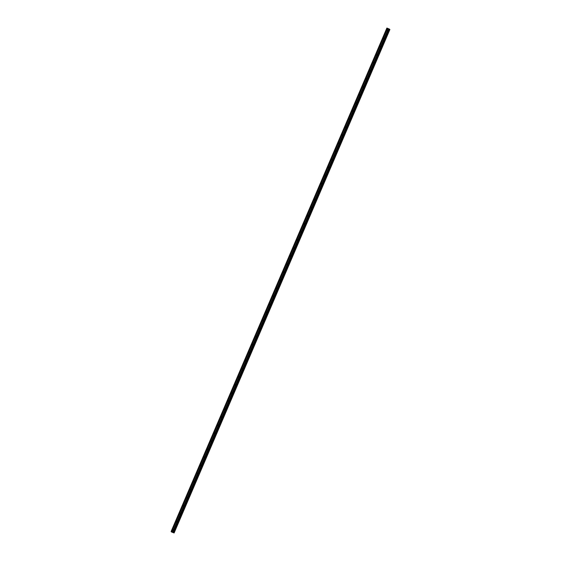 <?xml version="1.0" encoding="UTF-8"?>
<svg xmlns="http://www.w3.org/2000/svg" width="561" height="561" viewBox="0 0 561 561"><rect width="100%" height="100%" fill="white"/><g stroke="black" fill="none" stroke-linecap="round" stroke-linejoin="round"><path stroke-width="0.42" stroke-dasharray="2.81 2.1" d="M173.23 530.573A0.442 0.421 -35.6 0 1 173.44 529.787A0.442 0.421 -35.6 0 1 173.91 530.089M173.903 530.159A0.701 0.673 144.4 0 0 173.202 529.24A0.701 0.673 144.4 0 0 172.697 530.32A0.701 0.673 144.4 0 0 173.903 530.159A0.701 0.673 144.4 0 0 173.202 529.24A0.701 0.673 144.4 0 0 172.697 530.32A0.701 0.673 144.4 0 0 173.903 530.159M176.68 522.515A0.442 0.421 -35.6 0 1 176.897 521.73A0.442 0.421 -35.6 0 1 177.36 522.032M177.36 522.102A0.701 0.673 144.4 0 0 176.659 521.183A0.701 0.673 144.4 0 0 176.154 522.27A0.701 0.673 144.4 0 0 177.36 522.102A0.701 0.673 144.4 0 0 176.652 521.183A0.701 0.673 144.4 0 0 176.154 522.27A0.701 0.673 144.4 0 0 177.36 522.102M180.13 514.465A0.442 0.421 -35.6 0 1 180.347 513.68A0.442 0.421 -35.6 0 1 180.81 513.974M180.81 514.044A0.701 0.673 144.4 0 0 180.109 513.126A0.701 0.673 144.4 0 0 179.604 514.213A0.701 0.673 144.4 0 0 180.81 514.044A0.701 0.673 144.4 0 0 180.109 513.126A0.701 0.673 144.4 0 0 179.604 514.213A0.701 0.673 144.4 0 0 180.81 514.044M183.58 506.408A0.442 0.421 -35.6 0 1 183.798 505.622A0.442 0.421 -35.6 0 1 184.267 505.924M184.26 505.994A0.701 0.673 144.4 0 0 183.559 505.075A0.701 0.673 144.4 0 0 183.054 506.155A0.701 0.673 144.4 0 0 184.26 505.994A0.701 0.673 144.4 0 0 183.559 505.075A0.701 0.673 144.4 0 0 183.054 506.155A0.701 0.673 144.4 0 0 184.26 505.994M187.037 498.35A0.442 0.421 -35.6 0 1 187.255 497.565A0.442 0.421 -35.6 0 1 187.718 497.866M187.718 497.937A0.701 0.673 144.4 0 0 187.009 497.018A0.701 0.673 144.4 0 0 186.504 498.105A0.701 0.673 144.4 0 0 187.718 497.937A0.701 0.673 144.4 0 0 187.009 497.018A0.701 0.673 144.4 0 0 186.504 498.105A0.701 0.673 144.4 0 0 187.718 497.937M190.488 490.3A0.442 0.421 -35.6 0 1 190.705 489.515A0.442 0.421 -35.6 0 1 191.168 489.809M191.168 489.879A0.701 0.673 144.4 0 0 190.467 488.961A0.701 0.673 144.4 0 0 189.962 490.048A0.701 0.673 144.4 0 0 191.168 489.879A0.701 0.673 144.4 0 0 190.467 488.961A0.701 0.673 144.4 0 0 189.962 490.048A0.701 0.673 144.4 0 0 191.168 489.879M193.938 482.243A0.442 0.421 -35.6 0 1 194.155 481.457A0.442 0.421 -35.6 0 1 194.618 481.759M194.618 481.829A0.701 0.673 144.4 0 0 193.917 480.91A0.701 0.673 144.4 0 0 193.412 481.99A0.701 0.673 144.4 0 0 194.618 481.829A0.701 0.673 144.4 0 0 193.917 480.91A0.701 0.673 144.4 0 0 193.412 481.99A0.701 0.673 144.4 0 0 194.618 481.829M197.395 474.185A0.442 0.421 -35.6 0 1 197.612 473.4A0.442 0.421 -35.6 0 1 198.075 473.701M198.075 473.772A0.701 0.673 144.4 0 0 197.367 472.853A0.701 0.673 144.4 0 0 196.862 473.94A0.701 0.673 144.4 0 0 198.075 473.772A0.701 0.673 144.4 0 0 197.367 472.853A0.701 0.673 144.4 0 0 196.862 473.94A0.701 0.673 144.4 0 0 198.075 473.772M200.845 466.135A0.442 0.421 -35.6 0 1 201.062 465.35A0.442 0.421 -35.6 0 1 201.525 465.644M201.525 465.714A0.701 0.673 144.4 0 0 200.824 464.796A0.701 0.673 144.4 0 0 200.319 465.882A0.701 0.673 144.4 0 0 201.525 465.714A0.701 0.673 144.4 0 0 200.824 464.796A0.701 0.673 144.4 0 0 200.319 465.882A0.701 0.673 144.4 0 0 201.525 465.714M204.295 458.078A0.442 0.421 -35.6 0 1 204.513 457.292A0.442 0.421 -35.6 0 1 204.975 457.594M204.975 457.664A0.701 0.673 144.4 0 0 204.274 456.745A0.701 0.673 144.4 0 0 203.769 457.825A0.701 0.673 144.4 0 0 204.975 457.664A0.701 0.673 144.4 0 0 204.274 456.745A0.701 0.673 144.4 0 0 203.769 457.825A0.701 0.673 144.4 0 0 204.975 457.664M207.752 450.02A0.442 0.421 -35.6 0 1 207.963 449.235A0.442 0.421 -35.6 0 1 208.433 449.536M208.433 449.606A0.701 0.673 144.4 0 0 207.724 448.688A0.701 0.673 144.4 0 0 207.219 449.775A0.701 0.673 144.4 0 0 208.433 449.606A0.701 0.673 144.4 0 0 207.724 448.688A0.701 0.673 144.4 0 0 207.219 449.775A0.701 0.673 144.4 0 0 208.433 449.606M211.202 441.97A0.442 0.421 -35.6 0 1 211.42 441.184A0.442 0.421 -35.6 0 1 211.883 441.479M211.883 441.549A0.701 0.673 144.4 0 0 211.181 440.63A0.701 0.673 144.4 0 0 210.677 441.717A0.701 0.673 144.4 0 0 211.883 441.549A0.701 0.673 144.4 0 0 211.181 440.63A0.701 0.673 144.4 0 0 210.677 441.717A0.701 0.673 144.4 0 0 211.883 441.549M214.653 433.912A0.442 0.421 -35.6 0 1 214.87 433.127A0.442 0.421 -35.6 0 1 215.333 433.429M215.333 433.499A0.701 0.673 144.4 0 0 214.632 432.58A0.701 0.673 144.4 0 0 214.127 433.66A0.701 0.673 144.4 0 0 215.333 433.499A0.701 0.673 144.4 0 0 214.632 432.58A0.701 0.673 144.4 0 0 214.127 433.66A0.701 0.673 144.4 0 0 215.333 433.499M218.11 425.855A0.442 0.421 -35.6 0 1 218.32 425.077A0.442 0.421 -35.6 0 1 218.79 425.371M218.783 425.441A0.701 0.673 144.4 0 0 218.082 424.523A0.701 0.673 144.4 0 0 217.577 425.61A0.701 0.673 144.4 0 0 218.783 425.441A0.701 0.673 144.4 0 0 218.082 424.523A0.701 0.673 144.4 0 0 217.577 425.61A0.701 0.673 144.4 0 0 218.783 425.441M221.56 417.805A0.442 0.421 -35.6 0 1 221.777 417.019A0.442 0.421 -35.6 0 1 222.24 417.314M222.24 417.384A0.701 0.673 144.4 0 0 221.539 416.472A0.701 0.673 144.4 0 0 221.034 417.552A0.701 0.673 144.4 0 0 222.24 417.384A0.701 0.673 144.4 0 0 221.539 416.465A0.701 0.673 144.4 0 0 221.034 417.552A0.701 0.673 144.4 0 0 222.24 417.384M225.01 409.747A0.442 0.421 -35.6 0 1 225.227 408.962A0.442 0.421 -35.6 0 1 225.69 409.264M225.115 409.803A0.701 0.673 -35.6 0 1 224.442 408.878A0.701 0.673 144.4 0 0 225.122 409.761A0.701 0.673 144.4 0 0 225.627 408.681A0.701 0.673 144.4 0 0 224.421 408.85A0.701 0.673 144.4 0 0 225.122 409.768A0.701 0.673 144.4 0 0 225.627 408.681A0.701 0.673 144.4 0 0 224.421 408.85A0.701 0.673 -35.6 0 1 225.648 408.71A0.701 0.673 -35.6 0 1 225.704 409.383M228.467 401.69A0.442 0.421 -35.6 0 1 228.678 400.912A0.442 0.421 -35.6 0 1 229.147 401.206M229.14 401.276A0.701 0.673 144.4 0 0 228.439 400.358A0.701 0.673 144.4 0 0 227.934 401.445A0.701 0.673 144.4 0 0 229.14 401.276A0.701 0.673 144.4 0 0 228.439 400.358A0.701 0.673 144.4 0 0 227.934 401.445A0.701 0.673 144.4 0 0 229.14 401.276M231.917 393.64A0.442 0.421 -35.6 0 1 232.135 392.854A0.442 0.421 -35.6 0 1 232.598 393.149M232.598 393.219A0.701 0.673 144.4 0 0 231.896 392.307A0.701 0.673 144.4 0 0 231.391 393.387A0.701 0.673 144.4 0 0 232.598 393.219A0.701 0.673 144.4 0 0 231.889 392.307A0.701 0.673 144.4 0 0 231.391 393.387A0.701 0.673 144.4 0 0 232.598 393.219M235.368 385.582A0.442 0.421 -35.6 0 1 235.585 384.797A0.442 0.421 -35.6 0 1 236.048 385.098M236.048 385.169A0.701 0.673 144.4 0 0 235.347 384.25A0.701 0.673 144.4 0 0 234.842 385.337A0.701 0.673 144.4 0 0 236.048 385.169A0.701 0.673 144.4 0 0 235.347 384.25A0.701 0.673 144.4 0 0 234.842 385.33A0.701 0.673 144.4 0 0 236.048 385.169M238.818 377.532A0.442 0.421 -35.6 0 1 239.035 376.747A0.442 0.421 -35.6 0 1 239.505 377.041M239.498 377.111A0.701 0.673 144.4 0 0 238.797 376.193A0.701 0.673 144.4 0 0 238.292 377.28A0.701 0.673 144.4 0 0 239.498 377.111A0.701 0.673 144.4 0 0 238.797 376.193A0.701 0.673 144.4 0 0 238.292 377.28A0.701 0.673 144.4 0 0 239.498 377.111M242.275 369.475A0.442 0.421 -35.6 0 1 242.492 368.689A0.442 0.421 -35.6 0 1 242.955 368.984M242.955 369.054A0.701 0.673 144.4 0 0 242.247 368.142A0.701 0.673 144.4 0 0 241.742 369.222A0.701 0.673 144.4 0 0 242.955 369.054A0.701 0.673 144.4 0 0 242.247 368.142A0.701 0.673 144.4 0 0 241.742 369.222A0.701 0.673 144.4 0 0 242.955 369.054M245.725 361.417A0.442 0.421 -35.6 0 1 245.942 360.632A0.442 0.421 -35.6 0 1 246.405 360.933M246.405 361.003A0.701 0.673 144.4 0 0 245.704 360.085A0.701 0.673 144.4 0 0 245.199 361.172A0.701 0.673 144.4 0 0 246.405 361.003A0.701 0.673 144.4 0 0 245.704 360.085A0.701 0.673 144.4 0 0 245.199 361.172A0.701 0.673 144.4 0 0 246.405 361.003M249.175 353.367A0.442 0.421 -35.6 0 1 249.393 352.581A0.442 0.421 -35.6 0 1 249.862 352.876M249.855 352.946A0.701 0.673 144.4 0 0 249.154 352.028A0.701 0.673 144.4 0 0 248.649 353.114A0.701 0.673 144.4 0 0 249.855 352.946A0.701 0.673 144.4 0 0 249.154 352.028A0.701 0.673 144.4 0 0 248.649 353.114A0.701 0.673 144.4 0 0 249.855 352.946M252.632 345.31A0.442 0.421 -35.6 0 1 252.85 344.524A0.442 0.421 -35.6 0 1 253.313 344.826M252.738 345.359A0.701 0.673 -35.6 0 1 252.057 344.44A0.701 0.673 -35.6 0 1 253.27 344.272A0.701 0.673 -35.6 0 1 253.334 344.924A0.701 0.673 144.4 0 0 252.604 343.977A0.701 0.673 144.4 0 0 252.099 345.057A0.701 0.673 144.4 0 0 253.313 344.896A0.701 0.673 -35.6 0 1 253.327 344.938M253.313 344.889A0.701 0.673 144.4 0 0 252.604 343.977A0.701 0.673 144.4 0 0 252.099 345.057A0.701 0.673 144.4 0 0 253.313 344.889M256.082 337.252A0.442 0.421 -35.6 0 1 256.3 336.467A0.442 0.421 -35.6 0 1 256.763 336.768M256.188 337.308A0.701 0.673 -35.6 0 1 255.578 337.035A0.701 0.673 144.4 0 0 256.763 336.838A0.701 0.673 144.4 0 0 256.061 335.92A0.701 0.673 144.4 0 0 255.557 337.007A0.701 0.673 144.4 0 0 256.763 336.838A0.701 0.673 144.4 0 0 256.061 335.92A0.701 0.673 144.4 0 0 255.557 337.007A0.701 0.673 -35.6 0 1 256.082 335.955A0.701 0.673 -35.6 0 1 256.777 336.888M259.533 329.202A0.442 0.421 -35.6 0 1 259.75 328.416A0.442 0.421 -35.6 0 1 260.213 328.711M260.213 328.781A0.701 0.673 144.4 0 0 259.512 327.862A0.701 0.673 144.4 0 0 259.007 328.949A0.701 0.673 144.4 0 0 260.213 328.781A0.701 0.673 144.4 0 0 259.512 327.862A0.701 0.673 144.4 0 0 259.007 328.949A0.701 0.673 144.4 0 0 260.213 328.781M262.99 321.144A0.442 0.421 -35.6 0 1 263.2 320.359A0.442 0.421 -35.6 0 1 263.67 320.661M263.67 320.731A0.701 0.673 144.4 0 0 262.962 319.812A0.701 0.673 144.4 0 0 262.457 320.892A0.701 0.673 144.4 0 0 263.67 320.731A0.701 0.673 144.4 0 0 262.962 319.812A0.701 0.673 144.4 0 0 262.457 320.892A0.701 0.673 144.4 0 0 263.67 320.731M266.44 313.087A0.442 0.421 -35.6 0 1 266.657 312.302A0.442 0.421 -35.6 0 1 267.12 312.603M267.12 312.673A0.701 0.673 144.4 0 0 266.419 311.755A0.701 0.673 144.4 0 0 265.914 312.842A0.701 0.673 144.4 0 0 267.12 312.673A0.701 0.673 144.4 0 0 266.419 311.755A0.701 0.673 144.4 0 0 265.914 312.842A0.701 0.673 144.4 0 0 267.12 312.673M269.89 305.037A0.442 0.421 -35.6 0 1 270.107 304.251A0.442 0.421 -35.6 0 1 270.57 304.546M270.57 304.616A0.701 0.673 144.4 0 0 269.869 303.697A0.701 0.673 144.4 0 0 269.364 304.784A0.701 0.673 144.4 0 0 270.57 304.616A0.701 0.673 144.4 0 0 269.869 303.697A0.701 0.673 144.4 0 0 269.364 304.784A0.701 0.673 144.4 0 0 270.57 304.616M273.347 296.979A0.442 0.421 -35.6 0 1 273.558 296.194A0.442 0.421 -35.6 0 1 274.027 296.496M274.027 296.566A0.701 0.673 144.4 0 0 273.319 295.647A0.701 0.673 144.4 0 0 272.814 296.727A0.701 0.673 144.4 0 0 274.027 296.566A0.701 0.673 144.4 0 0 273.319 295.647A0.701 0.673 144.4 0 0 272.814 296.727A0.701 0.673 144.4 0 0 274.02 296.566M276.797 288.922A0.442 0.421 -35.6 0 1 277.015 288.137A0.442 0.421 -35.6 0 1 277.478 288.438M277.478 288.508A0.701 0.673 144.4 0 0 276.776 287.59A0.701 0.673 144.4 0 0 276.271 288.677A0.701 0.673 144.4 0 0 277.478 288.508A0.701 0.673 144.4 0 0 276.776 287.59A0.701 0.673 144.4 0 0 276.271 288.677A0.701 0.673 144.4 0 0 277.478 288.508M280.248 280.872A0.442 0.421 -35.6 0 1 280.465 280.086A0.442 0.421 -35.6 0 1 280.928 280.381M280.928 280.451A0.701 0.673 144.4 0 0 280.227 279.532A0.701 0.673 144.4 0 0 279.722 280.619A0.701 0.673 144.4 0 0 280.928 280.451A0.701 0.673 144.4 0 0 280.227 279.532A0.701 0.673 144.4 0 0 279.722 280.619A0.701 0.673 144.4 0 0 280.928 280.451M283.705 272.814A0.442 0.421 -35.6 0 1 283.915 272.029A0.442 0.421 -35.6 0 1 284.385 272.33M284.378 272.401A0.701 0.673 144.4 0 0 283.677 271.482A0.701 0.673 144.4 0 0 283.172 272.562A0.701 0.673 144.4 0 0 284.378 272.401A0.701 0.673 144.4 0 0 283.677 271.482A0.701 0.673 144.4 0 0 283.172 272.562A0.701 0.673 144.4 0 0 284.378 272.401M287.155 264.757A0.442 0.421 -35.6 0 1 287.372 263.972A0.442 0.421 -35.6 0 1 287.835 264.273M287.835 264.343A0.701 0.673 144.4 0 0 287.134 263.425A0.701 0.673 144.4 0 0 286.629 264.512A0.701 0.673 144.4 0 0 287.835 264.343A0.701 0.673 144.4 0 0 287.127 263.425A0.701 0.673 144.4 0 0 286.629 264.512A0.701 0.673 144.4 0 0 287.835 264.343M290.605 256.707A0.442 0.421 -35.6 0 1 290.822 255.921A0.442 0.421 -35.6 0 1 291.285 256.216M291.285 256.286A0.701 0.673 144.4 0 0 290.584 255.367A0.701 0.673 144.4 0 0 290.079 256.454A0.701 0.673 144.4 0 0 291.285 256.286A0.701 0.673 144.4 0 0 290.584 255.367A0.701 0.673 144.4 0 0 290.079 256.454A0.701 0.673 144.4 0 0 291.285 256.286M294.062 248.649A0.442 0.421 -35.6 0 1 294.273 247.864A0.442 0.421 -35.6 0 1 294.742 248.165M294.735 248.235A0.701 0.673 144.4 0 0 294.034 247.317A0.701 0.673 144.4 0 0 293.529 248.397A0.701 0.673 144.4 0 0 294.735 248.235A0.701 0.673 144.4 0 0 294.034 247.317A0.701 0.673 144.4 0 0 293.529 248.397A0.701 0.673 144.4 0 0 294.735 248.235M297.512 240.592A0.442 0.421 -35.6 0 1 297.73 239.806A0.442 0.421 -35.6 0 1 298.193 240.108M298.193 240.178A0.701 0.673 144.4 0 0 297.484 239.259A0.701 0.673 144.4 0 0 296.986 240.346A0.701 0.673 144.4 0 0 298.193 240.178A0.701 0.673 144.4 0 0 297.484 239.259A0.701 0.673 144.4 0 0 296.979 240.346A0.701 0.673 144.4 0 0 298.193 240.178M300.962 232.542A0.442 0.421 -35.6 0 1 301.18 231.756A0.442 0.421 -35.6 0 1 301.643 232.051M301.643 232.121A0.701 0.673 144.4 0 0 300.941 231.202A0.701 0.673 144.4 0 0 300.437 232.289A0.701 0.673 144.4 0 0 301.643 232.121A0.701 0.673 144.4 0 0 300.941 231.202A0.701 0.673 144.4 0 0 300.437 232.289A0.701 0.673 144.4 0 0 301.643 232.121M304.413 224.484A0.442 0.421 -35.6 0 1 304.63 223.699A0.442 0.421 -35.6 0 1 305.1 224M305.093 224.07A0.701 0.673 144.4 0 0 304.392 223.152A0.701 0.673 144.4 0 0 303.887 224.232A0.701 0.673 144.4 0 0 305.093 224.07A0.701 0.673 144.4 0 0 304.392 223.152A0.701 0.673 144.4 0 0 303.887 224.232A0.701 0.673 144.4 0 0 305.093 224.07M307.87 216.427A0.442 0.421 -35.6 0 1 308.087 215.648A0.442 0.421 -35.6 0 1 308.55 215.943M308.55 216.013A0.701 0.673 144.4 0 0 307.842 215.094A0.701 0.673 144.4 0 0 307.337 216.181A0.701 0.673 144.4 0 0 308.55 216.013A0.701 0.673 144.4 0 0 307.842 215.094A0.701 0.673 144.4 0 0 307.337 216.181A0.701 0.673 144.4 0 0 308.55 216.013M311.32 208.376A0.442 0.421 -35.6 0 1 311.537 207.591A0.442 0.421 -35.6 0 1 312 207.886M312 207.956A0.701 0.673 144.4 0 0 311.299 207.044A0.701 0.673 144.4 0 0 310.794 208.124A0.701 0.673 144.4 0 0 312 207.956A0.701 0.673 144.4 0 0 311.299 207.037A0.701 0.673 144.4 0 0 310.794 208.124A0.701 0.673 144.4 0 0 312 207.956M314.77 200.319A0.442 0.421 -35.6 0 1 314.987 199.534A0.442 0.421 -35.6 0 1 315.45 199.835M314.882 200.375A0.701 0.673 -35.6 0 1 314.202 199.45A0.701 0.673 144.4 0 0 314.882 200.34A0.701 0.673 144.4 0 0 315.387 199.253A0.701 0.673 144.4 0 0 314.181 199.421A0.701 0.673 144.4 0 0 314.882 200.34A0.701 0.673 144.4 0 0 315.387 199.253A0.701 0.673 144.4 0 0 314.181 199.421A0.701 0.673 -35.6 0 1 315.408 199.281A0.701 0.673 -35.6 0 1 315.471 199.954M318.227 192.262A0.442 0.421 -35.6 0 1 318.438 191.483A0.442 0.421 -35.6 0 1 318.907 191.778M318.907 191.848A0.701 0.673 144.4 0 0 318.199 190.929A0.701 0.673 144.4 0 0 317.694 192.016A0.701 0.673 144.4 0 0 318.907 191.848A0.701 0.673 144.4 0 0 318.199 190.929A0.701 0.673 144.4 0 0 317.694 192.016A0.701 0.673 144.4 0 0 318.907 191.848M321.677 184.211A0.442 0.421 -35.6 0 1 321.895 183.426A0.442 0.421 -35.6 0 1 322.358 183.72M322.358 183.791A0.701 0.673 144.4 0 0 321.656 182.879A0.701 0.673 144.4 0 0 321.151 183.959A0.701 0.673 144.4 0 0 322.358 183.791A0.701 0.673 144.4 0 0 321.656 182.879A0.701 0.673 144.4 0 0 321.151 183.959A0.701 0.673 144.4 0 0 322.358 183.791M325.128 176.154A0.442 0.421 -35.6 0 1 325.345 175.369A0.442 0.421 -35.6 0 1 325.808 175.67M325.808 175.74A0.701 0.673 144.4 0 0 325.107 174.822A0.701 0.673 144.4 0 0 324.602 175.909A0.701 0.673 144.4 0 0 325.808 175.74A0.701 0.673 144.4 0 0 325.107 174.822A0.701 0.673 144.4 0 0 324.602 175.902A0.701 0.673 144.4 0 0 325.808 175.74M328.585 168.104A0.442 0.421 -35.6 0 1 328.795 167.318A0.442 0.421 -35.6 0 1 329.265 167.613M329.265 167.683A0.701 0.673 144.4 0 0 328.557 166.764A0.701 0.673 144.4 0 0 328.052 167.851A0.701 0.673 144.4 0 0 329.265 167.683A0.701 0.673 144.4 0 0 328.557 166.764A0.701 0.673 144.4 0 0 328.052 167.851A0.701 0.673 144.4 0 0 329.258 167.683M332.035 160.046A0.442 0.421 -35.6 0 1 332.252 159.261A0.442 0.421 -35.6 0 1 332.715 159.555M332.715 159.633A0.701 0.673 144.4 0 0 332.014 158.714A0.701 0.673 144.4 0 0 331.509 159.794A0.701 0.673 144.4 0 0 332.715 159.633A0.701 0.673 144.4 0 0 332.014 158.714A0.701 0.673 144.4 0 0 331.509 159.794A0.701 0.673 144.4 0 0 332.715 159.626M335.485 151.989A0.442 0.421 -35.6 0 1 335.702 151.204A0.442 0.421 -35.6 0 1 336.165 151.505M336.165 151.575A0.701 0.673 144.4 0 0 335.464 150.657A0.701 0.673 144.4 0 0 334.959 151.743A0.701 0.673 144.4 0 0 336.165 151.575A0.701 0.673 144.4 0 0 335.464 150.657A0.701 0.673 144.4 0 0 334.959 151.743A0.701 0.673 144.4 0 0 336.165 151.575M338.942 143.939A0.442 0.421 -35.6 0 1 339.153 143.153A0.442 0.421 -35.6 0 1 339.622 143.448M339.615 143.518A0.701 0.673 144.4 0 0 338.914 142.599A0.701 0.673 144.4 0 0 338.409 143.686A0.701 0.673 144.4 0 0 339.615 143.518A0.701 0.673 144.4 0 0 338.914 142.599A0.701 0.673 144.4 0 0 338.409 143.686A0.701 0.673 144.4 0 0 339.615 143.518M342.392 135.881A0.442 0.421 -35.6 0 1 342.61 135.096A0.442 0.421 -35.6 0 1 343.073 135.397M342.498 135.93A0.701 0.673 -35.6 0 1 341.824 135.012A0.701 0.673 -35.6 0 1 343.03 134.843A0.701 0.673 -35.6 0 1 343.094 135.496A0.701 0.673 144.4 0 0 342.371 134.549A0.701 0.673 144.4 0 0 341.866 135.629A0.701 0.673 144.4 0 0 343.073 135.467A0.701 0.673 -35.6 0 1 343.087 135.51M343.073 135.46A0.701 0.673 144.4 0 0 342.371 134.549A0.701 0.673 144.4 0 0 341.866 135.629A0.701 0.673 144.4 0 0 343.073 135.46M345.842 127.824A0.442 0.421 -35.6 0 1 346.06 127.038A0.442 0.421 -35.6 0 1 346.523 127.34M345.948 127.88A0.701 0.673 -35.6 0 1 345.338 127.606A0.701 0.673 144.4 0 0 346.523 127.41A0.701 0.673 144.4 0 0 345.821 126.491A0.701 0.673 144.4 0 0 345.317 127.578A0.701 0.673 144.4 0 0 346.523 127.41A0.701 0.673 144.4 0 0 345.821 126.491A0.701 0.673 144.4 0 0 345.317 127.578A0.701 0.673 -35.6 0 1 345.842 126.527A0.701 0.673 -35.6 0 1 346.537 127.459M349.3 119.774A0.442 0.421 -35.6 0 1 349.51 118.988A0.442 0.421 -35.6 0 1 349.98 119.283M349.973 119.353A0.701 0.673 144.4 0 0 349.272 118.434A0.701 0.673 144.4 0 0 348.767 119.521A0.701 0.673 144.4 0 0 349.973 119.353A0.701 0.673 144.4 0 0 349.272 118.434A0.701 0.673 144.4 0 0 348.767 119.521A0.701 0.673 144.4 0 0 349.973 119.353M352.75 111.716A0.442 0.421 -35.6 0 1 352.967 110.931A0.442 0.421 -35.6 0 1 353.43 111.232M353.43 111.302A0.701 0.673 144.4 0 0 352.722 110.384A0.701 0.673 144.4 0 0 352.224 111.464A0.701 0.673 144.4 0 0 353.43 111.302A0.701 0.673 144.4 0 0 352.722 110.384A0.701 0.673 144.4 0 0 352.217 111.464A0.701 0.673 144.4 0 0 353.43 111.302M356.2 103.659A0.442 0.421 -35.6 0 1 356.417 102.873A0.442 0.421 -35.6 0 1 356.88 103.175M356.88 103.245A0.701 0.673 144.4 0 0 356.179 102.326A0.701 0.673 144.4 0 0 355.674 103.413A0.701 0.673 144.4 0 0 356.88 103.245A0.701 0.673 144.4 0 0 356.179 102.326A0.701 0.673 144.4 0 0 355.674 103.413A0.701 0.673 144.4 0 0 356.88 103.245M359.65 95.608A0.442 0.421 -35.6 0 1 359.867 94.823A0.442 0.421 -35.6 0 1 360.337 95.118M360.33 95.188A0.701 0.673 144.4 0 0 359.629 94.269A0.701 0.673 144.4 0 0 359.124 95.356A0.701 0.673 144.4 0 0 360.33 95.188A0.701 0.673 144.4 0 0 359.629 94.269A0.701 0.673 144.4 0 0 359.124 95.356A0.701 0.673 144.4 0 0 360.33 95.188M363.107 87.551A0.442 0.421 -35.6 0 1 363.325 86.766A0.442 0.421 -35.6 0 1 363.787 87.067M363.787 87.137A0.701 0.673 144.4 0 0 363.079 86.219A0.701 0.673 144.4 0 0 362.574 87.299A0.701 0.673 144.4 0 0 363.787 87.137A0.701 0.673 144.4 0 0 363.079 86.219A0.701 0.673 144.4 0 0 362.574 87.299A0.701 0.673 144.4 0 0 363.787 87.137M366.557 79.494A0.442 0.421 -35.6 0 1 366.775 78.708A0.442 0.421 -35.6 0 1 367.238 79.01M366.663 79.55A0.701 0.673 -35.6 0 1 365.989 78.624A0.701 0.673 144.4 0 0 366.67 79.515A0.701 0.673 144.4 0 0 367.175 78.428A0.701 0.673 144.4 0 0 365.968 78.596A0.701 0.673 144.4 0 0 366.67 79.515A0.701 0.673 144.4 0 0 367.175 78.428A0.701 0.673 144.4 0 0 365.968 78.596A0.701 0.673 -35.6 0 1 367.196 78.463A0.701 0.673 -35.6 0 1 367.252 79.129M370.008 71.443A0.442 0.421 -35.6 0 1 370.225 70.658A0.442 0.421 -35.6 0 1 370.688 70.952M370.688 71.023A0.701 0.673 144.4 0 0 369.987 70.104A0.701 0.673 144.4 0 0 369.482 71.191A0.701 0.673 144.4 0 0 370.688 71.023A0.701 0.673 144.4 0 0 369.987 70.104A0.701 0.673 144.4 0 0 369.482 71.191A0.701 0.673 144.4 0 0 370.688 71.023M373.465 63.386A0.442 0.421 -35.6 0 1 373.682 62.601A0.442 0.421 -35.6 0 1 374.145 62.902M374.145 62.972A0.701 0.673 144.4 0 0 373.437 62.054A0.701 0.673 144.4 0 0 372.932 63.134A0.701 0.673 144.4 0 0 374.145 62.972A0.701 0.673 144.4 0 0 373.437 62.054A0.701 0.673 144.4 0 0 372.932 63.134A0.701 0.673 144.4 0 0 374.145 62.972M376.915 55.329A0.442 0.421 -35.6 0 1 377.132 54.543A0.442 0.421 -35.6 0 1 377.595 54.845M377.595 54.915A0.701 0.673 144.4 0 0 376.894 53.996A0.701 0.673 144.4 0 0 376.389 55.083A0.701 0.673 144.4 0 0 377.595 54.915A0.701 0.673 144.4 0 0 376.894 53.996A0.701 0.673 144.4 0 0 376.389 55.083A0.701 0.673 144.4 0 0 377.595 54.915M380.365 47.278A0.442 0.421 -35.6 0 1 380.582 46.493A0.442 0.421 -35.6 0 1 381.045 46.787M381.045 46.858A0.701 0.673 144.4 0 0 380.344 45.939A0.701 0.673 144.4 0 0 379.839 47.026A0.701 0.673 144.4 0 0 381.045 46.858A0.701 0.673 144.4 0 0 380.344 45.939A0.701 0.673 144.4 0 0 379.839 47.026A0.701 0.673 144.4 0 0 381.045 46.858M383.822 39.221A0.442 0.421 -35.6 0 1 384.033 38.436A0.442 0.421 -35.6 0 1 384.502 38.737M384.502 38.807A0.701 0.673 144.4 0 0 383.794 37.889A0.701 0.673 144.4 0 0 383.289 38.968A0.701 0.673 144.4 0 0 384.502 38.807A0.701 0.673 144.4 0 0 383.794 37.889A0.701 0.673 144.4 0 0 383.289 38.968A0.701 0.673 144.4 0 0 384.502 38.807M387.272 31.164A0.442 0.421 -35.6 0 1 387.49 30.378A0.442 0.421 -35.6 0 1 387.953 30.68M387.953 30.75A0.701 0.673 144.4 0 0 387.251 29.831A0.701 0.673 144.4 0 0 386.746 30.918A0.701 0.673 144.4 0 0 387.953 30.75A0.701 0.673 144.4 0 0 387.251 29.831A0.701 0.673 144.4 0 0 386.746 30.918A0.701 0.673 144.4 0 0 387.953 30.75M386.894 30.567A0.701 0.673 -35.6 0 1 388.1 30.399A0.701 0.673 -35.6 0 1 387.595 31.486A0.701 0.673 -35.6 0 1 386.894 30.567M387.378 31.22A0.701 0.673 -35.6 0 1 386.704 30.294A0.701 0.673 -35.6 0 1 387.91 30.133A0.701 0.673 -35.6 0 1 387.967 30.799M383.443 38.618A0.701 0.673 -35.6 0 1 384.65 38.457A0.701 0.673 -35.6 0 1 384.145 39.536A0.701 0.673 -35.6 0 1 383.443 38.618M383.927 39.27A0.701 0.673 -35.6 0 1 383.247 38.351A0.701 0.673 -35.6 0 1 384.46 38.183A0.701 0.673 -35.6 0 1 384.516 38.849M379.986 46.675A0.701 0.673 -35.6 0 1 381.2 46.507A0.701 0.673 -35.6 0 1 380.695 47.594A0.701 0.673 -35.6 0 1 379.986 46.675M380.477 47.327A0.701 0.673 -35.6 0 1 379.797 46.409A0.701 0.673 -35.6 0 1 381.003 46.24A0.701 0.673 -35.6 0 1 381.059 46.907M376.536 54.733A0.701 0.673 -35.6 0 1 377.742 54.564A0.701 0.673 -35.6 0 1 377.237 55.651A0.701 0.673 -35.6 0 1 376.536 54.733M377.02 55.385A0.701 0.673 -35.6 0 1 376.347 54.459A0.701 0.673 -35.6 0 1 377.553 54.298A0.701 0.673 -35.6 0 1 377.609 54.964M373.086 62.783A0.701 0.673 -35.6 0 1 374.292 62.622A0.701 0.673 -35.6 0 1 373.787 63.702A0.701 0.673 -35.6 0 1 373.086 62.783M373.57 63.435A0.701 0.673 -35.6 0 1 372.89 62.516A0.701 0.673 -35.6 0 1 374.103 62.348A0.701 0.673 -35.6 0 1 374.159 63.014M369.636 70.84A0.701 0.673 -35.6 0 1 370.842 70.672A0.701 0.673 -35.6 0 1 370.337 71.759A0.701 0.673 -35.6 0 1 369.636 70.84M370.12 71.492A0.701 0.673 -35.6 0 1 369.44 70.574A0.701 0.673 -35.6 0 1 370.646 70.406A0.701 0.673 -35.6 0 1 370.709 71.072M366.179 78.898A0.701 0.673 -35.6 0 1 367.385 78.729A0.701 0.673 -35.6 0 1 366.88 79.816A0.701 0.673 -35.6 0 1 366.179 78.898M362.729 86.948A0.701 0.673 -35.6 0 1 363.935 86.787A0.701 0.673 -35.6 0 1 363.43 87.867A0.701 0.673 -35.6 0 1 362.729 86.948M363.212 87.6A0.701 0.673 -35.6 0 1 362.539 86.682A0.701 0.673 -35.6 0 1 363.745 86.513A0.701 0.673 -35.6 0 1 363.801 87.179M359.278 95.005A0.701 0.673 -35.6 0 1 360.485 94.837A0.701 0.673 -35.6 0 1 359.98 95.924A0.701 0.673 -35.6 0 1 359.278 95.005M359.762 95.658A0.701 0.673 -35.6 0 1 359.082 94.739A0.701 0.673 -35.6 0 1 360.288 94.571A0.701 0.673 -35.6 0 1 360.351 95.237M355.821 103.063A0.701 0.673 -35.6 0 1 357.027 102.894A0.701 0.673 -35.6 0 1 356.53 103.981A0.701 0.673 -35.6 0 1 355.821 103.063M356.305 103.715A0.701 0.673 -35.6 0 1 355.632 102.789A0.701 0.673 -35.6 0 1 356.838 102.628A0.701 0.673 -35.6 0 1 356.894 103.294M352.371 111.113A0.701 0.673 -35.6 0 1 353.577 110.952A0.701 0.673 -35.6 0 1 353.072 112.032A0.701 0.673 -35.6 0 1 352.371 111.113M352.855 111.765A0.701 0.673 -35.6 0 1 352.182 110.847A0.701 0.673 -35.6 0 1 353.388 110.678A0.701 0.673 -35.6 0 1 353.444 111.344M348.921 119.17A0.701 0.673 -35.6 0 1 350.127 119.002A0.701 0.673 -35.6 0 1 349.622 120.089A0.701 0.673 -35.6 0 1 348.921 119.17M349.405 119.823A0.701 0.673 -35.6 0 1 348.725 118.904A0.701 0.673 -35.6 0 1 349.931 118.736A0.701 0.673 -35.6 0 1 349.994 119.402M345.464 127.228A0.701 0.673 -35.6 0 1 346.677 127.059A0.701 0.673 -35.6 0 1 346.172 128.146A0.701 0.673 -35.6 0 1 345.464 127.228M342.014 135.278A0.701 0.673 -35.6 0 1 343.22 135.117A0.701 0.673 -35.6 0 1 342.715 136.197A0.701 0.673 -35.6 0 1 342.014 135.278M338.564 143.336A0.701 0.673 -35.6 0 1 339.77 143.167A0.701 0.673 -35.6 0 1 339.265 144.254A0.701 0.673 -35.6 0 1 338.564 143.336M339.047 143.988A0.701 0.673 -35.6 0 1 338.367 143.069A0.701 0.673 -35.6 0 1 339.58 142.901A0.701 0.673 -35.6 0 1 339.636 143.567M335.106 151.393A0.701 0.673 -35.6 0 1 336.32 151.225A0.701 0.673 -35.6 0 1 335.815 152.304A0.701 0.673 -35.6 0 1 335.106 151.393M335.59 152.045A0.701 0.673 -35.6 0 1 334.917 151.119A0.701 0.673 -35.6 0 1 336.123 150.958A0.701 0.673 -35.6 0 1 336.179 151.624M331.656 159.443A0.701 0.673 -35.6 0 1 332.862 159.282A0.701 0.673 -35.6 0 1 332.357 160.362A0.701 0.673 -35.6 0 1 331.656 159.443M332.14 160.095A0.701 0.673 -35.6 0 1 331.467 159.177A0.701 0.673 -35.6 0 1 332.673 159.008A0.701 0.673 -35.6 0 1 332.729 159.675M328.206 167.501A0.701 0.673 -35.6 0 1 329.412 167.332A0.701 0.673 -35.6 0 1 328.907 168.419A0.701 0.673 -35.6 0 1 328.206 167.501M328.69 168.153A0.701 0.673 -35.6 0 1 328.01 167.234A0.701 0.673 -35.6 0 1 329.223 167.066A0.701 0.673 -35.6 0 1 329.279 167.732M324.749 175.558A0.701 0.673 -35.6 0 1 325.962 175.39A0.701 0.673 -35.6 0 1 325.457 176.47A0.701 0.673 -35.6 0 1 324.749 175.558M325.24 176.21A0.701 0.673 -35.6 0 1 324.56 175.284A0.701 0.673 -35.6 0 1 325.766 175.123A0.701 0.673 -35.6 0 1 325.822 175.789M321.299 183.608A0.701 0.673 -35.6 0 1 322.505 183.44A0.701 0.673 -35.6 0 1 322 184.527A0.701 0.673 -35.6 0 1 321.299 183.608M321.783 184.26A0.701 0.673 -35.6 0 1 321.109 183.342A0.701 0.673 -35.6 0 1 322.316 183.174A0.701 0.673 -35.6 0 1 322.372 183.84M317.849 191.666A0.701 0.673 -35.6 0 1 319.055 191.497A0.701 0.673 -35.6 0 1 318.55 192.584A0.701 0.673 -35.6 0 1 317.849 191.666M318.332 192.318A0.701 0.673 -35.6 0 1 317.652 191.399A0.701 0.673 -35.6 0 1 318.865 191.231A0.701 0.673 -35.6 0 1 318.921 191.897M314.398 199.723A0.701 0.673 -35.6 0 1 315.605 199.555A0.701 0.673 -35.6 0 1 315.1 200.635A0.701 0.673 -35.6 0 1 314.398 199.723M310.941 207.773A0.701 0.673 -35.6 0 1 312.147 207.605A0.701 0.673 -35.6 0 1 311.643 208.692A0.701 0.673 -35.6 0 1 310.941 207.773M311.425 208.426A0.701 0.673 -35.6 0 1 310.752 207.507A0.701 0.673 -35.6 0 1 311.958 207.339A0.701 0.673 -35.6 0 1 312.014 208.005M307.491 215.831A0.701 0.673 -35.6 0 1 308.697 215.662A0.701 0.673 -35.6 0 1 308.192 216.749A0.701 0.673 -35.6 0 1 307.491 215.831M307.975 216.483A0.701 0.673 -35.6 0 1 307.302 215.564A0.701 0.673 -35.6 0 1 308.508 215.396A0.701 0.673 -35.6 0 1 308.564 216.062M304.041 223.881A0.701 0.673 -35.6 0 1 305.247 223.72A0.701 0.673 -35.6 0 1 304.742 224.8A0.701 0.673 -35.6 0 1 304.041 223.881M304.525 224.54A0.701 0.673 -35.6 0 1 303.845 223.615A0.701 0.673 -35.6 0 1 305.051 223.446A0.701 0.673 -35.6 0 1 305.114 224.112M300.584 231.938A0.701 0.673 -35.6 0 1 301.79 231.77A0.701 0.673 -35.6 0 1 301.285 232.857A0.701 0.673 -35.6 0 1 300.584 231.938M301.068 232.591A0.701 0.673 -35.6 0 1 300.394 231.672A0.701 0.673 -35.6 0 1 301.601 231.504A0.701 0.673 -35.6 0 1 301.657 232.17M297.134 239.996A0.701 0.673 -35.6 0 1 298.34 239.828A0.701 0.673 -35.6 0 1 297.835 240.914A0.701 0.673 -35.6 0 1 297.134 239.996M297.618 240.648A0.701 0.673 -35.6 0 1 296.944 239.722A0.701 0.673 -35.6 0 1 298.15 239.561A0.701 0.673 -35.6 0 1 298.207 240.227M293.684 248.046A0.701 0.673 -35.6 0 1 294.89 247.885A0.701 0.673 -35.6 0 1 294.385 248.965A0.701 0.673 -35.6 0 1 293.684 248.046M294.167 248.698A0.701 0.673 -35.6 0 1 293.487 247.78A0.701 0.673 -35.6 0 1 294.693 247.611A0.701 0.673 -35.6 0 1 294.756 248.278M290.226 256.104A0.701 0.673 -35.6 0 1 291.44 255.935A0.701 0.673 -35.6 0 1 290.935 257.022A0.701 0.673 -35.6 0 1 290.226 256.104M290.71 256.756A0.701 0.673 -35.6 0 1 290.037 255.837A0.701 0.673 -35.6 0 1 291.243 255.669A0.701 0.673 -35.6 0 1 291.299 256.335M286.776 264.161A0.701 0.673 -35.6 0 1 287.982 263.993A0.701 0.673 -35.6 0 1 287.477 265.08A0.701 0.673 -35.6 0 1 286.776 264.161M287.26 264.813A0.701 0.673 -35.6 0 1 286.587 263.887A0.701 0.673 -35.6 0 1 287.793 263.726A0.701 0.673 -35.6 0 1 287.849 264.392M283.326 272.211A0.701 0.673 -35.6 0 1 284.532 272.05A0.701 0.673 -35.6 0 1 284.027 273.13A0.701 0.673 -35.6 0 1 283.326 272.211M283.81 272.863A0.701 0.673 -35.6 0 1 283.13 271.945A0.701 0.673 -35.6 0 1 284.343 271.776A0.701 0.673 -35.6 0 1 284.399 272.443M279.869 280.269A0.701 0.673 -35.6 0 1 281.082 280.1A0.701 0.673 -35.6 0 1 280.577 281.187A0.701 0.673 -35.6 0 1 279.869 280.269M280.353 280.921A0.701 0.673 -35.6 0 1 279.68 280.002A0.701 0.673 -35.6 0 1 280.886 279.834A0.701 0.673 -35.6 0 1 280.942 280.5M276.419 288.326A0.701 0.673 -35.6 0 1 277.625 288.158A0.701 0.673 -35.6 0 1 277.12 289.245A0.701 0.673 -35.6 0 1 276.419 288.326M276.903 288.978A0.701 0.673 -35.6 0 1 276.229 288.052A0.701 0.673 -35.6 0 1 277.436 287.891A0.701 0.673 -35.6 0 1 277.492 288.557M272.969 296.376A0.701 0.673 -35.6 0 1 274.175 296.215A0.701 0.673 -35.6 0 1 273.67 297.295A0.701 0.673 -35.6 0 1 272.969 296.376M273.452 297.028A0.701 0.673 -35.6 0 1 272.772 296.11A0.701 0.673 -35.6 0 1 273.985 295.942A0.701 0.673 -35.6 0 1 274.041 296.608M269.511 304.434A0.701 0.673 -35.6 0 1 270.725 304.265A0.701 0.673 -35.6 0 1 270.22 305.352A0.701 0.673 -35.6 0 1 269.511 304.434M270.002 305.086A0.701 0.673 -35.6 0 1 269.322 304.167A0.701 0.673 -35.6 0 1 270.528 303.999A0.701 0.673 -35.6 0 1 270.584 304.665M266.061 312.491A0.701 0.673 -35.6 0 1 267.267 312.323A0.701 0.673 -35.6 0 1 266.763 313.41A0.701 0.673 -35.6 0 1 266.061 312.491M266.545 313.143A0.701 0.673 -35.6 0 1 265.872 312.218A0.701 0.673 -35.6 0 1 267.078 312.056A0.701 0.673 -35.6 0 1 267.134 312.722M262.611 320.541A0.701 0.673 -35.6 0 1 263.817 320.38A0.701 0.673 -35.6 0 1 263.312 321.46A0.701 0.673 -35.6 0 1 262.611 320.541M263.095 321.194A0.701 0.673 -35.6 0 1 262.415 320.275A0.701 0.673 -35.6 0 1 263.628 320.107A0.701 0.673 -35.6 0 1 263.684 320.773M259.154 328.599A0.701 0.673 -35.6 0 1 260.367 328.43A0.701 0.673 -35.6 0 1 259.862 329.517A0.701 0.673 -35.6 0 1 259.154 328.599M259.645 329.251A0.701 0.673 -35.6 0 1 258.965 328.332A0.701 0.673 -35.6 0 1 260.171 328.164A0.701 0.673 -35.6 0 1 260.234 328.83M255.704 336.656A0.701 0.673 -35.6 0 1 256.91 336.488A0.701 0.673 -35.6 0 1 256.405 337.568A0.701 0.673 -35.6 0 1 255.704 336.656M252.254 344.706A0.701 0.673 -35.6 0 1 253.46 344.545A0.701 0.673 -35.6 0 1 252.955 345.625A0.701 0.673 -35.6 0 1 252.254 344.706M248.804 352.764A0.701 0.673 -35.6 0 1 250.01 352.596A0.701 0.673 -35.6 0 1 249.505 353.682A0.701 0.673 -35.6 0 1 248.804 352.764M249.287 353.416A0.701 0.673 -35.6 0 1 248.607 352.497A0.701 0.673 -35.6 0 1 249.813 352.329A0.701 0.673 -35.6 0 1 249.876 352.995M245.346 360.821A0.701 0.673 -35.6 0 1 246.552 360.653A0.701 0.673 -35.6 0 1 246.048 361.733A0.701 0.673 -35.6 0 1 245.346 360.821M245.83 361.473A0.701 0.673 -35.6 0 1 245.157 360.548A0.701 0.673 -35.6 0 1 246.363 360.386A0.701 0.673 -35.6 0 1 246.419 361.053M241.896 368.872A0.701 0.673 -35.6 0 1 243.102 368.71A0.701 0.673 -35.6 0 1 242.597 369.79A0.701 0.673 -35.6 0 1 241.896 368.872M242.38 369.524A0.701 0.673 -35.6 0 1 241.707 368.605A0.701 0.673 -35.6 0 1 242.913 368.437A0.701 0.673 -35.6 0 1 242.969 369.103M238.446 376.929A0.701 0.673 -35.6 0 1 239.652 376.761A0.701 0.673 -35.6 0 1 239.147 377.848A0.701 0.673 -35.6 0 1 238.446 376.929M238.93 377.581A0.701 0.673 -35.6 0 1 238.25 376.662A0.701 0.673 -35.6 0 1 239.456 376.494A0.701 0.673 -35.6 0 1 239.519 377.16M234.989 384.986A0.701 0.673 -35.6 0 1 236.195 384.818A0.701 0.673 -35.6 0 1 235.697 385.898A0.701 0.673 -35.6 0 1 234.989 384.986M235.473 385.638A0.701 0.673 -35.6 0 1 234.8 384.713A0.701 0.673 -35.6 0 1 236.006 384.551A0.701 0.673 -35.6 0 1 236.062 385.218M231.539 393.037A0.701 0.673 -35.6 0 1 232.745 392.868A0.701 0.673 -35.6 0 1 232.24 393.955A0.701 0.673 -35.6 0 1 231.539 393.037M232.023 393.689A0.701 0.673 -35.6 0 1 231.349 392.77A0.701 0.673 -35.6 0 1 232.556 392.602A0.701 0.673 -35.6 0 1 232.612 393.268M228.089 401.094A0.701 0.673 -35.6 0 1 229.295 400.926A0.701 0.673 -35.6 0 1 228.79 402.013A0.701 0.673 -35.6 0 1 228.089 401.094M228.572 401.746A0.701 0.673 -35.6 0 1 227.892 400.827A0.701 0.673 -35.6 0 1 229.098 400.659A0.701 0.673 -35.6 0 1 229.161 401.325M224.631 409.144A0.701 0.673 -35.6 0 1 225.845 408.983A0.701 0.673 -35.6 0 1 225.34 410.063A0.701 0.673 -35.6 0 1 224.631 409.144M221.181 417.202A0.701 0.673 -35.6 0 1 222.387 417.033A0.701 0.673 -35.6 0 1 221.883 418.12A0.701 0.673 -35.6 0 1 221.181 417.202M221.665 417.854A0.701 0.673 -35.6 0 1 220.992 416.935A0.701 0.673 -35.6 0 1 222.198 416.767A0.701 0.673 -35.6 0 1 222.254 417.433M217.731 425.259A0.701 0.673 -35.6 0 1 218.937 425.091A0.701 0.673 -35.6 0 1 218.432 426.178A0.701 0.673 -35.6 0 1 217.731 425.259M218.215 425.911A0.701 0.673 -35.6 0 1 217.535 424.993A0.701 0.673 -35.6 0 1 218.748 424.824A0.701 0.673 -35.6 0 1 218.804 425.49M214.274 433.309A0.701 0.673 -35.6 0 1 215.487 433.148A0.701 0.673 -35.6 0 1 214.982 434.228A0.701 0.673 -35.6 0 1 214.274 433.309M214.758 433.962A0.701 0.673 -35.6 0 1 214.085 433.043A0.701 0.673 -35.6 0 1 215.291 432.875A0.701 0.673 -35.6 0 1 215.347 433.541M210.824 441.367A0.701 0.673 -35.6 0 1 212.03 441.198A0.701 0.673 -35.6 0 1 211.525 442.285A0.701 0.673 -35.6 0 1 210.824 441.367M211.308 442.019A0.701 0.673 -35.6 0 1 210.634 441.1A0.701 0.673 -35.6 0 1 211.841 440.932A0.701 0.673 -35.6 0 1 211.897 441.598M207.374 449.424A0.701 0.673 -35.6 0 1 208.58 449.256A0.701 0.673 -35.6 0 1 208.075 450.343A0.701 0.673 -35.6 0 1 207.374 449.424M207.858 450.076A0.701 0.673 -35.6 0 1 207.177 449.151A0.701 0.673 -35.6 0 1 208.39 448.989A0.701 0.673 -35.6 0 1 208.447 449.656M203.916 457.474A0.701 0.673 -35.6 0 1 205.13 457.313A0.701 0.673 -35.6 0 1 204.625 458.393A0.701 0.673 -35.6 0 1 203.916 457.474M204.407 458.127A0.701 0.673 -35.6 0 1 203.727 457.208A0.701 0.673 -35.6 0 1 204.933 457.04A0.701 0.673 -35.6 0 1 204.996 457.706M200.466 465.532A0.701 0.673 -35.6 0 1 201.672 465.364A0.701 0.673 -35.6 0 1 201.168 466.45A0.701 0.673 -35.6 0 1 200.466 465.532M200.95 466.184A0.701 0.673 -35.6 0 1 200.277 465.265A0.701 0.673 -35.6 0 1 201.483 465.097A0.701 0.673 -35.6 0 1 201.539 465.763M197.016 473.589A0.701 0.673 -35.6 0 1 198.222 473.421A0.701 0.673 -35.6 0 1 197.717 474.508A0.701 0.673 -35.6 0 1 197.016 473.589M197.5 474.241A0.701 0.673 -35.6 0 1 196.82 473.316A0.701 0.673 -35.6 0 1 198.033 473.154A0.701 0.673 -35.6 0 1 198.089 473.821M193.566 481.64A0.701 0.673 -35.6 0 1 194.772 481.478A0.701 0.673 -35.6 0 1 194.267 482.558A0.701 0.673 -35.6 0 1 193.566 481.64M194.05 482.292A0.701 0.673 -35.6 0 1 193.37 481.373A0.701 0.673 -35.6 0 1 194.576 481.205A0.701 0.673 -35.6 0 1 194.639 481.871M190.109 489.697A0.701 0.673 -35.6 0 1 191.315 489.529A0.701 0.673 -35.6 0 1 190.81 490.616A0.701 0.673 -35.6 0 1 190.109 489.697M190.593 490.349A0.701 0.673 -35.6 0 1 189.92 489.43A0.701 0.673 -35.6 0 1 191.126 489.262A0.701 0.673 -35.6 0 1 191.182 489.928M186.659 497.754A0.701 0.673 -35.6 0 1 187.865 497.586A0.701 0.673 -35.6 0 1 187.36 498.673A0.701 0.673 -35.6 0 1 186.659 497.754M187.143 498.406A0.701 0.673 -35.6 0 1 186.469 497.481A0.701 0.673 -35.6 0 1 187.676 497.319A0.701 0.673 -35.6 0 1 187.732 497.986M183.209 505.805A0.701 0.673 -35.6 0 1 184.415 505.643A0.701 0.673 -35.6 0 1 183.91 506.723A0.701 0.673 -35.6 0 1 183.209 505.805M183.692 506.457A0.701 0.673 -35.6 0 1 183.012 505.538A0.701 0.673 -35.6 0 1 184.218 505.37A0.701 0.673 -35.6 0 1 184.281 506.036M179.751 513.862A0.701 0.673 -35.6 0 1 180.958 513.694A0.701 0.673 -35.6 0 1 180.46 514.781A0.701 0.673 -35.6 0 1 179.751 513.862M180.235 514.514A0.701 0.673 -35.6 0 1 179.562 513.596A0.701 0.673 -35.6 0 1 180.768 513.427A0.701 0.673 -35.6 0 1 180.824 514.093M176.301 521.919A0.701 0.673 -35.6 0 1 177.507 521.751A0.701 0.673 -35.6 0 1 177.003 522.838A0.701 0.673 -35.6 0 1 176.301 521.919M176.785 522.572A0.701 0.673 -35.6 0 1 176.112 521.646A0.701 0.673 -35.6 0 1 177.318 521.485A0.701 0.673 -35.6 0 1 177.374 522.151M172.851 529.97A0.701 0.673 -35.6 0 1 174.057 529.808A0.701 0.673 -35.6 0 1 173.552 530.888A0.701 0.673 -35.6 0 1 172.851 529.97M173.335 530.622A0.701 0.673 -35.6 0 1 172.655 529.703A0.701 0.673 -35.6 0 1 173.861 529.535A0.701 0.673 -35.6 0 1 173.924 530.201M174.113 532.95L171.119 531.484M389.558 29.256L173.812 532.564M173.658 532.62L389.46 29.109M173.531 532.354L389.299 28.92L173.545 532.361M387.055 28.064L171.287 531.498L387.048 28.064M389.797 29.396L174.029 532.831M389.713 29.34L173.938 532.768M173.573 532.536L389.362 29.123L173.601 532.578M389.425 29.179L173.679 532.543M389.565 29.074L173.798 532.508M389.53 29.053L173.756 532.487M389.334 28.941L173.559 532.375M387.034 28.078L171.266 531.498L387.034 28.078M386.915 28.057L171.14 531.484M387.258 28.38L171.512 531.737M171.575 531.821L387.342 28.387L171.568 531.779M387.363 28.394L171.596 531.814L387.37 28.387M387.153 28.359L171.378 531.793M387.041 28.071L171.266 531.505"/><path stroke-width="0.84" d="M389.46 29.116L386.887 28.05L388.17 28.892L387.455 30.687A0.442 0.421 -35.6 0 1 388.128 30.946L387.932 31.388A0.442 0.421 -35.6 0 1 387.265 31.136L173.412 530.096A0.442 0.421 -35.6 0 1 174.078 530.348L173.889 530.797A0.442 0.421 -35.6 0 1 173.216 530.538L172.395 532.319L174.113 532.95L389.881 29.516L389.453 29.116M173.91 530.089A0.442 0.421 -35.6 0 1 173.23 530.573M176.715 522.256L176.862 522.039A0.442 0.421 -35.6 0 1 177.528 522.291L177.339 522.74A0.442 0.421 -35.6 0 1 176.673 522.487L176.715 522.256M177.36 522.032A0.442 0.421 -35.6 0 1 176.68 522.515L173.412 530.096M180.165 514.199L180.312 513.981A0.442 0.421 -35.6 0 1 180.986 514.241L180.796 514.682A0.442 0.421 -35.6 0 1 180.123 514.43L180.165 514.199M180.81 513.974A0.442 0.421 -35.6 0 1 180.13 514.465M183.615 506.141L183.77 505.931A0.442 0.421 -35.6 0 1 184.436 506.183L184.246 506.632A0.442 0.421 -35.6 0 1 183.573 506.373L183.615 506.141M184.267 505.924A0.442 0.421 -35.6 0 1 183.58 506.408M187.072 498.091L187.22 497.873A0.442 0.421 -35.6 0 1 187.886 498.126L187.697 498.575A0.442 0.421 -35.6 0 1 187.03 498.322L187.072 498.091M187.718 497.866A0.442 0.421 -35.6 0 1 187.037 498.35M190.523 490.034L190.67 489.816A0.442 0.421 -35.6 0 1 191.343 490.076L191.147 490.517A0.442 0.421 -35.6 0 1 190.481 490.265L190.523 490.034M191.168 489.809A0.442 0.421 -35.6 0 1 190.488 490.3M193.973 481.976L194.127 481.766A0.442 0.421 -35.6 0 1 194.793 482.018L194.604 482.467A0.442 0.421 -35.6 0 1 193.931 482.208L193.973 481.976M194.618 481.759A0.442 0.421 -35.6 0 1 193.938 482.243M197.43 473.926L197.577 473.708A0.442 0.421 -35.6 0 1 198.243 473.968L198.054 474.41A0.442 0.421 -35.6 0 1 197.388 474.157L197.43 473.926M198.075 473.701A0.442 0.421 -35.6 0 1 197.395 474.185M200.88 465.868L201.027 465.651A0.442 0.421 -35.6 0 1 201.701 465.911L201.504 466.352A0.442 0.421 -35.6 0 1 200.838 466.1L200.88 465.868M201.525 465.644A0.442 0.421 -35.6 0 1 200.845 466.135M204.33 457.811L204.477 457.601A0.442 0.421 -35.6 0 1 205.151 457.853L204.961 458.302A0.442 0.421 -35.6 0 1 204.288 458.042L204.33 457.811M204.975 457.594A0.442 0.421 -35.6 0 1 204.295 458.078M207.78 449.761L207.935 449.543A0.442 0.421 -35.6 0 1 208.601 449.803L208.412 450.245A0.442 0.421 -35.6 0 1 207.745 449.992L207.78 449.761M208.433 449.536A0.442 0.421 -35.6 0 1 207.752 450.02M211.238 441.703L211.385 441.493A0.442 0.421 -35.6 0 1 212.058 441.745L211.862 442.187A0.442 0.421 -35.6 0 1 211.195 441.935L211.238 441.703M211.883 441.479A0.442 0.421 -35.6 0 1 211.202 441.97M214.688 433.646L214.835 433.436A0.442 0.421 -35.6 0 1 215.508 433.688L215.319 434.137A0.442 0.421 -35.6 0 1 214.646 433.877L214.688 433.646M215.333 433.429A0.442 0.421 -35.6 0 1 214.653 433.912M218.138 425.596L218.292 425.378A0.442 0.421 -35.6 0 1 218.958 425.638L218.769 426.08A0.442 0.421 -35.6 0 1 218.103 425.827L218.138 425.596M218.79 425.371A0.442 0.421 -35.6 0 1 218.11 425.855M221.595 417.538L221.742 417.328A0.442 0.421 -35.6 0 1 222.415 417.58L222.219 418.022A0.442 0.421 -35.6 0 1 221.553 417.77L221.595 417.538M222.24 417.314A0.442 0.421 -35.6 0 1 221.56 417.805M225.045 409.488L225.192 409.271A0.442 0.421 -35.6 0 1 225.866 409.523L225.676 409.972A0.442 0.421 -35.6 0 1 225.003 409.712L225.045 409.488M225.69 409.264A0.442 0.421 -35.6 0 1 225.01 409.747M228.495 401.431L228.65 401.213A0.442 0.421 -35.6 0 1 229.316 401.473L229.126 401.914A0.442 0.421 -35.6 0 1 228.453 401.662L228.495 401.431M229.147 401.206A0.442 0.421 -35.6 0 1 228.467 401.69L225.192 409.271M231.952 393.373L232.1 393.163A0.442 0.421 -35.6 0 1 232.766 393.415L232.577 393.857A0.442 0.421 -35.6 0 1 231.91 393.605L231.952 393.373M232.598 393.149A0.442 0.421 -35.6 0 1 231.917 393.64M235.403 385.323L235.55 385.105A0.442 0.421 -35.6 0 1 236.223 385.358L236.034 385.807A0.442 0.421 -35.6 0 1 235.361 385.547L235.403 385.323M236.048 385.098A0.442 0.421 -35.6 0 1 235.368 385.582M238.853 377.265L239.007 377.048A0.442 0.421 -35.6 0 1 239.673 377.308L239.484 377.749A0.442 0.421 -35.6 0 1 238.811 377.497L238.853 377.265M239.505 377.041A0.442 0.421 -35.6 0 1 238.818 377.532M242.31 369.208L242.457 368.998A0.442 0.421 -35.6 0 1 243.123 369.25L242.934 369.699A0.442 0.421 -35.6 0 1 242.268 369.44L242.31 369.208M242.955 368.984A0.442 0.421 -35.6 0 1 242.275 369.475M245.76 361.158L245.907 360.94A0.442 0.421 -35.6 0 1 246.581 361.193L246.391 361.642A0.442 0.421 -35.6 0 1 245.718 361.382L245.76 361.158M246.405 360.933A0.442 0.421 -35.6 0 1 245.725 361.417M249.21 353.1L249.365 352.883A0.442 0.421 -35.6 0 1 250.031 353.142L249.841 353.584A0.442 0.421 -35.6 0 1 249.168 353.332L249.21 353.1M249.862 352.876A0.442 0.421 -35.6 0 1 249.175 353.367M252.667 345.043L252.815 344.833A0.442 0.421 -35.6 0 1 253.481 345.085L253.292 345.534A0.442 0.421 -35.6 0 1 252.625 345.274L252.667 345.043M253.313 344.826A0.442 0.421 -35.6 0 1 252.632 345.31M256.118 336.993L256.265 336.775A0.442 0.421 -35.6 0 1 256.938 337.028L256.742 337.477A0.442 0.421 -35.6 0 1 256.075 337.224L256.118 336.993M256.763 336.768A0.442 0.421 -35.6 0 1 256.082 337.252M259.568 328.935L259.722 328.718A0.442 0.421 -35.6 0 1 260.388 328.977L260.199 329.419A0.442 0.421 -35.6 0 1 259.526 329.167L259.568 328.935M260.213 328.711A0.442 0.421 -35.6 0 1 259.533 329.202M263.018 320.878L263.172 320.668A0.442 0.421 -35.6 0 1 263.838 320.92L263.649 321.369A0.442 0.421 -35.6 0 1 262.983 321.109L263.018 320.878M263.67 320.661A0.442 0.421 -35.6 0 1 262.99 321.144M266.475 312.828L266.622 312.61A0.442 0.421 -35.6 0 1 267.295 312.863L267.099 313.311A0.442 0.421 -35.6 0 1 266.433 313.059L266.475 312.828M267.12 312.603A0.442 0.421 -35.6 0 1 266.44 313.087L263.172 320.668M269.925 304.77L270.072 304.553A0.442 0.421 -35.6 0 1 270.746 304.812L270.556 305.254A0.442 0.421 -35.6 0 1 269.883 305.002L269.925 304.77M270.57 304.546A0.442 0.421 -35.6 0 1 269.89 305.037M273.375 296.713L273.53 296.503A0.442 0.421 -35.6 0 1 274.196 296.755L274.006 297.204A0.442 0.421 -35.6 0 1 273.34 296.944L273.375 296.713M274.027 296.496A0.442 0.421 -35.6 0 1 273.347 296.979M276.832 288.663L276.98 288.445A0.442 0.421 -35.6 0 1 277.653 288.698L277.457 289.146A0.442 0.421 -35.6 0 1 276.79 288.894L276.832 288.663M277.478 288.438A0.442 0.421 -35.6 0 1 276.797 288.922M280.283 280.605L280.43 280.388A0.442 0.421 -35.6 0 1 281.103 280.647L280.914 281.089A0.442 0.421 -35.6 0 1 280.241 280.837L280.283 280.605M280.928 280.381A0.442 0.421 -35.6 0 1 280.248 280.872M283.733 272.548L283.887 272.337A0.442 0.421 -35.6 0 1 284.553 272.59L284.364 273.039A0.442 0.421 -35.6 0 1 283.691 272.779L283.733 272.548M284.385 272.33A0.442 0.421 -35.6 0 1 283.705 272.814M287.19 264.497L287.337 264.28A0.442 0.421 -35.6 0 1 288.003 264.54L287.814 264.981A0.442 0.421 -35.6 0 1 287.148 264.729L287.19 264.497M287.835 264.273A0.442 0.421 -35.6 0 1 287.155 264.757M290.64 256.44L290.787 256.223A0.442 0.421 -35.6 0 1 291.461 256.482L291.271 256.924A0.442 0.421 -35.6 0 1 290.598 256.672L290.64 256.44M291.285 256.216A0.442 0.421 -35.6 0 1 290.605 256.707M294.09 248.383L294.245 248.172A0.442 0.421 -35.6 0 1 294.911 248.425L294.721 248.874A0.442 0.421 -35.6 0 1 294.048 248.614L294.09 248.383M294.742 248.165A0.442 0.421 -35.6 0 1 294.062 248.649M297.547 240.332L297.695 240.115A0.442 0.421 -35.6 0 1 298.361 240.374L298.172 240.816A0.442 0.421 -35.6 0 1 297.505 240.564L297.547 240.332M298.193 240.108A0.442 0.421 -35.6 0 1 297.512 240.592M300.998 232.275L301.145 232.065A0.442 0.421 -35.6 0 1 301.818 232.317L301.629 232.759A0.442 0.421 -35.6 0 1 300.955 232.506L300.998 232.275M301.643 232.051A0.442 0.421 -35.6 0 1 300.962 232.542M304.448 224.225L304.602 224.007A0.442 0.421 -35.6 0 1 305.268 224.26L305.079 224.709A0.442 0.421 -35.6 0 1 304.406 224.449L304.448 224.225M305.1 224A0.442 0.421 -35.6 0 1 304.413 224.484M307.905 216.167L308.052 215.95A0.442 0.421 -35.6 0 1 308.718 216.209L308.529 216.651A0.442 0.421 -35.6 0 1 307.863 216.399L307.905 216.167M308.55 215.943A0.442 0.421 -35.6 0 1 307.87 216.427M311.355 208.11L311.502 207.9A0.442 0.421 -35.6 0 1 312.175 208.152L311.979 208.594A0.442 0.421 -35.6 0 1 311.313 208.341L311.355 208.11M312 207.886A0.442 0.421 -35.6 0 1 311.32 208.376M314.805 200.06L314.959 199.842A0.442 0.421 -35.6 0 1 315.626 200.095L315.436 200.543A0.442 0.421 -35.6 0 1 314.763 200.284L314.805 200.06M315.45 199.835A0.442 0.421 -35.6 0 1 314.77 200.319M318.255 192.002L318.41 191.785A0.442 0.421 -35.6 0 1 319.076 192.044L318.886 192.486A0.442 0.421 -35.6 0 1 318.22 192.234L318.255 192.002M318.907 191.778A0.442 0.421 -35.6 0 1 318.227 192.262L314.959 199.842M321.712 183.945L321.86 183.735A0.442 0.421 -35.6 0 1 322.533 183.987L322.337 184.429A0.442 0.421 -35.6 0 1 321.67 184.176L321.712 183.945M322.358 183.72A0.442 0.421 -35.6 0 1 321.677 184.211M325.163 175.895L325.31 175.677A0.442 0.421 -35.6 0 1 325.983 175.93L325.794 176.378A0.442 0.421 -35.6 0 1 325.121 176.119L325.163 175.895M325.808 175.67A0.442 0.421 -35.6 0 1 325.128 176.154M328.613 167.837L328.767 167.62A0.442 0.421 -35.6 0 1 329.433 167.879L329.244 168.321A0.442 0.421 -35.6 0 1 328.578 168.069L328.613 167.837M329.265 167.613A0.442 0.421 -35.6 0 1 328.585 168.104M332.07 159.78L332.217 159.569A0.442 0.421 -35.6 0 1 332.89 159.822L332.694 160.271A0.442 0.421 -35.6 0 1 332.028 160.011L332.07 159.78M332.715 159.555A0.442 0.421 -35.6 0 1 332.035 160.046M335.52 151.729L335.667 151.512A0.442 0.421 -35.6 0 1 336.341 151.765L336.151 152.213A0.442 0.421 -35.6 0 1 335.478 151.954L335.52 151.729M336.165 151.505A0.442 0.421 -35.6 0 1 335.485 151.989M338.97 143.672L339.125 143.455A0.442 0.421 -35.6 0 1 339.791 143.714L339.601 144.156A0.442 0.421 -35.6 0 1 338.935 143.904L338.97 143.672M339.622 143.448A0.442 0.421 -35.6 0 1 338.942 143.939M342.427 135.615L342.575 135.404A0.442 0.421 -35.6 0 1 343.241 135.657L343.052 136.106A0.442 0.421 -35.6 0 1 342.385 135.846L342.427 135.615M343.073 135.397A0.442 0.421 -35.6 0 1 342.392 135.881M345.878 127.564L346.025 127.347A0.442 0.421 -35.6 0 1 346.698 127.599L346.509 128.048A0.442 0.421 -35.6 0 1 345.835 127.796L345.878 127.564M346.523 127.34A0.442 0.421 -35.6 0 1 345.842 127.824M349.328 119.507L349.482 119.29A0.442 0.421 -35.6 0 1 350.148 119.549L349.959 119.991A0.442 0.421 -35.6 0 1 349.286 119.738L349.328 119.507M349.98 119.283A0.442 0.421 -35.6 0 1 349.3 119.774M352.785 111.45L352.932 111.239A0.442 0.421 -35.6 0 1 353.598 111.492L353.409 111.941A0.442 0.421 -35.6 0 1 352.743 111.681L352.785 111.45M353.43 111.232A0.442 0.421 -35.6 0 1 352.75 111.716M356.235 103.399L356.382 103.182A0.442 0.421 -35.6 0 1 357.055 103.434L356.866 103.883A0.442 0.421 -35.6 0 1 356.193 103.631L356.235 103.399M356.88 103.175A0.442 0.421 -35.6 0 1 356.2 103.659L352.932 111.239M359.685 95.342L359.839 95.125A0.442 0.421 -35.6 0 1 360.506 95.384L360.316 95.826A0.442 0.421 -35.6 0 1 359.643 95.573L359.685 95.342M360.337 95.118A0.442 0.421 -35.6 0 1 359.65 95.608M363.142 87.285L363.29 87.074A0.442 0.421 -35.6 0 1 363.956 87.327L363.766 87.775A0.442 0.421 -35.6 0 1 363.1 87.516L363.142 87.285M363.787 87.067A0.442 0.421 -35.6 0 1 363.107 87.551M366.592 79.234L366.74 79.017A0.442 0.421 -35.6 0 1 367.413 79.269L367.217 79.718A0.442 0.421 -35.6 0 1 366.55 79.466L366.592 79.234M367.238 79.01A0.442 0.421 -35.6 0 1 366.557 79.494M370.043 71.177L370.197 70.959A0.442 0.421 -35.6 0 1 370.863 71.219L370.674 71.661A0.442 0.421 -35.6 0 1 370.001 71.408L370.043 71.177M370.688 70.952A0.442 0.421 -35.6 0 1 370.008 71.443M373.493 63.12L373.647 62.909A0.442 0.421 -35.6 0 1 374.313 63.162L374.124 63.61A0.442 0.421 -35.6 0 1 373.458 63.351L373.493 63.12M374.145 62.902A0.442 0.421 -35.6 0 1 373.465 63.386M376.95 55.069L377.097 54.852A0.442 0.421 -35.6 0 1 377.77 55.111L377.574 55.553A0.442 0.421 -35.6 0 1 376.908 55.301L376.95 55.069M377.595 54.845A0.442 0.421 -35.6 0 1 376.915 55.329M380.4 47.012L380.547 46.801A0.442 0.421 -35.6 0 1 381.221 47.054L381.031 47.496A0.442 0.421 -35.6 0 1 380.358 47.243L380.4 47.012M381.045 46.787A0.442 0.421 -35.6 0 1 380.365 47.278M383.85 38.954L384.005 38.744A0.442 0.421 -35.6 0 1 384.671 38.997L384.481 39.445A0.442 0.421 -35.6 0 1 383.815 39.186L383.85 38.954M384.502 38.737A0.442 0.421 -35.6 0 1 383.822 39.221M387.953 30.68A0.442 0.421 -35.6 0 1 387.272 31.164M173.924 530.201A0.701 0.673 -35.6 0 1 173.335 530.622M177.374 522.151A0.701 0.673 -35.6 0 1 176.785 522.572M180.824 514.093A0.701 0.673 -35.6 0 1 180.235 514.514M184.281 506.036A0.701 0.673 -35.6 0 1 183.692 506.457M187.732 497.986A0.701 0.673 -35.6 0 1 187.143 498.406M191.182 489.928A0.701 0.673 -35.6 0 1 190.593 490.349M194.639 481.871A0.701 0.673 -35.6 0 1 194.05 482.292M198.089 473.821A0.701 0.673 -35.6 0 1 197.5 474.241M201.539 465.763A0.701 0.673 -35.6 0 1 200.95 466.184M204.996 457.706A0.701 0.673 -35.6 0 1 204.407 458.127M208.447 449.656A0.701 0.673 -35.6 0 1 207.858 450.076M211.897 441.598A0.701 0.673 -35.6 0 1 211.308 442.019M215.347 433.541A0.701 0.673 -35.6 0 1 214.758 433.962M218.804 425.49A0.701 0.673 -35.6 0 1 218.215 425.911M222.254 417.433A0.701 0.673 -35.6 0 1 221.665 417.854M225.704 409.383A0.701 0.673 -35.6 0 1 225.115 409.803M229.161 401.325A0.701 0.673 -35.6 0 1 228.572 401.746M232.612 393.268A0.701 0.673 -35.6 0 1 232.023 393.689M236.062 385.218A0.701 0.673 -35.6 0 1 235.473 385.638M239.519 377.16A0.701 0.673 -35.6 0 1 238.93 377.581M242.969 369.103A0.701 0.673 -35.6 0 1 242.38 369.524M246.419 361.053A0.701 0.673 -35.6 0 1 245.83 361.473M249.876 352.995A0.701 0.673 -35.6 0 1 249.287 353.416M253.327 344.938A0.701 0.673 -35.6 0 1 252.738 345.359M256.777 336.888A0.701 0.673 -35.6 0 1 256.188 337.308M260.234 328.83A0.701 0.673 -35.6 0 1 259.645 329.251M263.684 320.773A0.701 0.673 -35.6 0 1 263.095 321.194M267.134 312.722A0.701 0.673 -35.6 0 1 266.545 313.143M270.584 304.665A0.701 0.673 -35.6 0 1 270.002 305.086M274.041 296.608A0.701 0.673 -35.6 0 1 273.452 297.028M277.492 288.557A0.701 0.673 -35.6 0 1 276.903 288.978M280.942 280.5A0.701 0.673 -35.6 0 1 280.353 280.921M284.399 272.443A0.701 0.673 -35.6 0 1 283.81 272.863M287.849 264.392A0.701 0.673 -35.6 0 1 287.26 264.813M291.299 256.335A0.701 0.673 -35.6 0 1 290.71 256.756M294.756 248.278A0.701 0.673 -35.6 0 1 294.167 248.698M298.207 240.227A0.701 0.673 -35.6 0 1 297.618 240.648M301.657 232.17A0.701 0.673 -35.6 0 1 301.068 232.591M305.114 224.112A0.701 0.673 -35.6 0 1 304.525 224.54M308.564 216.062A0.701 0.673 -35.6 0 1 307.975 216.483M312.014 208.005A0.701 0.673 -35.6 0 1 311.425 208.426M315.471 199.954A0.701 0.673 -35.6 0 1 314.882 200.375M318.921 191.897A0.701 0.673 -35.6 0 1 318.332 192.318M322.372 183.84A0.701 0.673 -35.6 0 1 321.783 184.26M325.822 175.789A0.701 0.673 -35.6 0 1 325.24 176.21M329.279 167.732A0.701 0.673 -35.6 0 1 328.69 168.153M332.729 159.675A0.701 0.673 -35.6 0 1 332.14 160.095M336.179 151.624A0.701 0.673 -35.6 0 1 335.59 152.045M339.636 143.567A0.701 0.673 -35.6 0 1 339.047 143.988M343.087 135.51A0.701 0.673 -35.6 0 1 342.498 135.93M346.537 127.459A0.701 0.673 -35.6 0 1 345.948 127.88M349.994 119.402A0.701 0.673 -35.6 0 1 349.405 119.823M353.444 111.344A0.701 0.673 -35.6 0 1 352.855 111.765M356.894 103.294A0.701 0.673 -35.6 0 1 356.305 103.715M360.351 95.237A0.701 0.673 -35.6 0 1 359.762 95.658M363.801 87.179A0.701 0.673 -35.6 0 1 363.212 87.6M367.252 79.129A0.701 0.673 -35.6 0 1 366.663 79.55M370.709 71.072A0.701 0.673 -35.6 0 1 370.12 71.492M374.159 63.014A0.701 0.673 -35.6 0 1 373.57 63.435M377.609 54.964A0.701 0.673 -35.6 0 1 377.02 55.385M381.059 46.907A0.701 0.673 -35.6 0 1 380.477 47.327M384.516 38.849A0.701 0.673 -35.6 0 1 383.927 39.27M387.967 30.799A0.701 0.673 -35.6 0 1 387.378 31.22M388.17 28.892L389.881 29.516M387.167 28.239L171.393 531.674L387.167 28.239M171.343 531.8L387.118 28.366L171.343 531.8L172.395 532.319M171.119 531.484L386.887 28.05L171.386 531.667M387.932 31.388L384.671 38.997M388.969 29.193L173.202 532.627M388.892 29.151L388.128 30.946M387.265 31.136L384.005 38.744M384.481 39.445L381.221 47.054M383.815 39.186L380.547 46.801M381.031 47.496L377.77 55.111M380.358 47.243L377.097 54.852M377.574 55.553L374.313 63.162M376.908 55.301L373.647 62.909M374.124 63.61L370.863 71.219M373.458 63.351L370.197 70.959M370.674 71.661L367.413 79.269M370.001 71.408L366.74 79.017M367.217 79.718L363.956 87.327M366.55 79.466L363.29 87.074M363.766 87.775L360.506 95.384M363.1 87.516L359.839 95.125M360.316 95.826L357.055 103.434M359.643 95.573L356.382 103.182M356.866 103.883L353.598 111.492M353.409 111.941L350.148 119.549M352.743 111.681L349.482 119.29M349.959 119.991L346.698 127.599M349.286 119.738L346.025 127.347M346.509 128.048L343.241 135.657M345.835 127.796L342.575 135.404M343.052 136.106L339.791 143.714M342.385 135.846L339.125 143.455M339.601 144.156L336.341 151.765M338.935 143.904L335.667 151.512M336.151 152.213L332.89 159.822M335.478 151.954L332.217 159.569M332.694 160.271L329.433 167.879M332.028 160.011L328.767 167.62M329.244 168.321L325.983 175.93M328.578 168.069L325.31 175.677M325.794 176.378L322.533 183.987M325.121 176.119L321.86 183.735M322.337 184.429L319.076 192.044M321.67 184.176L318.41 191.785M318.886 192.486L315.626 200.095M315.436 200.543L312.175 208.152M314.763 200.284L311.502 207.9M311.979 208.594L308.718 216.209M311.313 208.341L308.052 215.95M308.529 216.651L305.268 224.26M307.863 216.399L304.602 224.007M305.079 224.709L301.818 232.317M304.406 224.449L301.145 232.065M301.629 232.759L298.361 240.374M300.955 232.506L297.695 240.115M298.172 240.816L294.911 248.425M297.505 240.564L294.245 248.172M294.721 248.874L291.461 256.482M294.048 248.614L290.787 256.223M291.271 256.924L288.003 264.54M290.598 256.672L287.337 264.28M287.814 264.981L284.553 272.59M287.148 264.729L283.887 272.337M284.364 273.039L281.103 280.647M283.691 272.779L280.43 280.388M280.914 281.089L277.653 288.698M280.241 280.837L276.98 288.445M277.457 289.146L274.196 296.755M276.79 288.894L273.53 296.503M274.006 297.204L270.746 304.812M273.34 296.944L270.072 304.553M270.556 305.254L267.295 312.863M269.883 305.002L266.622 312.61M267.099 313.311L263.838 320.92M263.649 321.369L260.388 328.977M262.983 321.109L259.722 328.718M260.199 329.419L256.938 337.028M259.526 329.167L256.265 336.775M256.742 337.477L253.481 345.085M256.075 337.224L252.815 344.833M253.292 345.534L250.031 353.142M252.625 345.274L249.365 352.883M249.841 353.584L246.581 361.193M249.168 353.332L245.907 360.94M246.391 361.642L243.123 369.25M245.718 361.382L242.457 368.998M242.934 369.699L239.673 377.308M242.268 369.44L239.007 377.048M239.484 377.749L236.223 385.358M238.811 377.497L235.55 385.105M236.034 385.807L232.766 393.415M235.361 385.547L232.1 393.163M232.577 393.857L229.316 401.473M231.91 393.605L228.65 401.213M229.126 401.914L225.866 409.523M225.676 409.972L222.415 417.58M225.003 409.712L221.742 417.328M222.219 418.022L218.958 425.638M221.553 417.77L218.292 425.378M218.769 426.08L215.508 433.688M218.103 425.827L214.835 433.436M215.319 434.137L212.058 441.745M214.646 433.877L211.385 441.493M211.862 442.187L208.601 449.803M211.195 441.935L207.935 449.543M208.412 450.245L205.151 457.853M207.745 449.992L204.477 457.601M204.961 458.302L201.701 465.911M204.288 458.042L201.027 465.651M201.504 466.352L198.243 473.968M200.838 466.1L197.577 473.708M198.054 474.41L194.793 482.018M197.388 474.157L194.127 481.766M194.604 482.467L191.343 490.076M193.931 482.208L190.67 489.816M191.147 490.517L187.886 498.126M190.481 490.265L187.22 497.873M187.697 498.575L184.436 506.183M187.03 498.322L183.77 505.931M184.246 506.632L180.986 514.241M183.573 506.373L180.312 513.981M180.796 514.682L177.528 522.291M180.123 514.43L176.862 522.039M177.339 522.74L174.078 530.348M173.889 530.797L173.118 532.585M173.216 530.538L172.451 532.333M389.776 29.502L174.001 532.936M387.209 28.499L171.435 531.933M387.363 28.583L171.596 532.017M388.226 28.899L387.455 30.687M386.929 28.113L171.161 531.548M386.971 28.134L171.196 531.569"/></g></svg>
